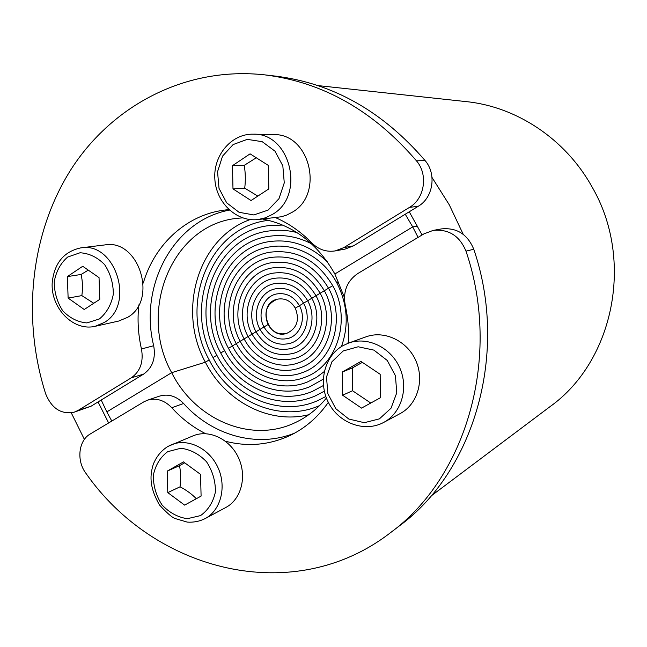 <?xml version="1.0" encoding="UTF-8"?>
<svg xmlns="http://www.w3.org/2000/svg" width="647" height="647" viewBox="0 0 647 647"><rect width="100%" height="100%" fill="white"/><g stroke="black" fill="none" stroke-linecap="round" stroke-linejoin="round"><path stroke-width="0.97" d="M409.252 211.771L422.103 234.974M108.631 422.96L98.061 401.941M317.976 85.59L466.325 101.628C516.468 106.715 565.316 138.862 591.843 186.579C634.772 259.795 613.76 361.212 550.16 406.542L430.87 496.168M432.018 177.456L449.269 204.808L463.22 234.327M84.393 439.386L71.275 412.851M295.315 308.158C299.844 320.047 296.981 328.45 286.75 333.375C267.049 340.201 256.924 303.386 277.345 299.181C284.898 297.863 290.891 300.855 295.315 308.158C290.891 300.855 284.898 297.863 277.345 299.181C266.548 303.823 263.434 312.283 268.004 324.568C272.63 332.186 278.881 335.122 286.75 333.375C296.981 328.45 299.844 320.047 295.315 308.158L299.424 305.691C293.722 296.277 285.998 292.387 276.269 294.021C263.353 296.633 256.859 314.321 263.992 326.978C270.042 336.917 278.194 340.71 288.457 338.365C300.556 335.009 306.354 317.952 299.424 305.691L295.315 308.158M205.115 518.611C199.511 521.393 193.534 522.55 187.193 522.097L174.989 518.498C172.029 517.446 166.853 512.942 159.477 504.975C148.559 485.873 150.274 474.356 153.266 464.352C156.364 456.636 161.224 450.684 167.856 446.479L193.154 435.811C209.054 429.107 230.033 439.087 238.525 457.825C247.211 476.467 241.258 499.363 225.884 507.442L205.115 518.611C220.837 510.354 226.887 486.787 217.95 467.546C209.216 448.209 187.719 437.857 171.463 444.715L168.002 446.414M167.193 471.129L183.481 461.909L200.546 474.372L201.096 496.095L184.638 505.121L167.799 492.618L167.193 471.129L179.486 465.67C180.828 472.197 181.023 479.241 180.052 486.803C186.595 490.264 192.022 494.235 196.324 498.716M180.052 486.803L167.799 492.618M184.702 462.799L179.486 465.67M383.703 422.418C364.843 432.681 339.287 423.389 328.725 403.113C317.879 382.992 324.187 356.311 342.724 345.781L348.644 343.047L366.145 336.788C384.35 330.107 407.125 340.799 415.803 360.581C424.699 380.258 417.404 404.496 400.153 413.579L383.703 422.418C401.415 413.093 408.888 388.079 399.717 367.731C390.756 347.277 367.334 336.189 348.644 343.047L342.837 345.733M342.303 372.009L360.986 361.43L380.169 374.281L380.396 397.759L361.519 408.111L342.603 395.212L342.303 372.009L352.275 367.957L352.55 390.748L370.763 403.041M352.55 390.748L342.603 395.212M362.377 362.36L352.275 367.957M433.175 230.397L441.497 228.909C456.766 227.437 467.522 234.214 473.774 249.257C509.1 352.647 474.267 471.065 399.458 525.833L390.723 532.505C466.592 476.985 501.951 356.465 465.977 251.133C459.621 235.815 448.678 228.901 433.175 230.397L423.971 233.85L357.759 273.56C347.035 280.96 342.861 291.538 345.239 305.303C348.07 317.895 349.073 330.528 348.264 343.185M205.576 433.668C192.927 427.271 181.67 418.625 171.795 407.731C164.419 400.153 156.307 397.646 147.476 400.194L143.658 401.957L90.208 434.016C78.473 440.575 76.314 460.737 85.889 473.256C154.407 571.527 293.73 607.824 390.723 532.505M147.476 400.194L159.574 396.11C168.301 393.586 176.308 396.045 183.586 403.493C212.2 435.56 257.336 448.411 294.903 432.989M328.328 402.345C318 417.153 305.174 428.241 289.84 435.593C269.12 445.104 247.655 446.988 225.455 441.238M250.146 219.576C198.184 237.878 176.785 310.374 205.366 362.199L171.673 372.68L106.836 411.888L111.802 421.068M418.075 237.392L412.713 226.911L417.606 226.102L412.713 226.911L334.863 273.988L344.455 297.588M326.411 398.051C317.499 408.953 306.953 417.21 294.773 422.831C250.826 443.777 194.949 419.539 171.673 372.68C137.083 310.795 172.337 223.498 238.508 218.201L242.56 217.869M248.092 336.529C259.981 356.044 275.986 363.21 296.108 358.034C318.55 351.006 329.064 318.882 315.971 295.744L299.424 305.691C293.722 296.277 285.998 292.387 276.269 294.021C263.353 296.633 256.859 314.321 263.992 326.978L268.004 324.568L263.992 326.978C270.042 336.917 278.194 340.71 288.457 338.365C300.556 335.009 306.354 317.952 299.424 305.691L303.54 303.217C296.577 291.724 287.155 286.936 275.274 288.845C259.285 291.951 251.206 313.763 259.997 329.372C267.478 341.665 277.563 346.315 290.252 343.322C304.996 339.101 312.024 318.227 303.54 303.217C296.577 291.724 287.155 286.936 275.274 288.845C259.285 291.951 251.206 313.763 259.997 329.372C267.478 341.665 277.563 346.315 290.252 343.322C304.996 339.101 312.024 318.227 303.54 303.217L307.673 300.734C299.472 287.195 288.368 281.494 274.36 283.645C255.258 287.195 245.553 313.188 256.018 331.765C264.947 346.436 276.981 351.936 292.12 348.256C309.476 343.128 317.701 318.478 307.673 300.734C299.472 287.195 288.368 281.494 274.36 283.645C255.258 287.195 245.553 313.188 256.018 331.765L263.992 326.978L256.018 331.765C264.947 346.436 276.981 351.936 292.12 348.256C309.476 343.128 317.701 318.478 307.673 300.734L311.814 298.243C302.392 282.674 289.63 276.075 273.527 278.436C251.262 282.391 239.9 312.582 252.047 334.151C262.447 351.232 276.455 357.565 294.078 353.157C313.997 347.099 323.379 318.696 311.814 298.243C302.392 282.674 289.63 276.075 273.527 278.436C251.262 282.391 239.9 312.582 252.047 334.151C262.447 351.232 276.455 357.565 294.078 353.157C313.997 347.099 323.379 318.696 311.814 298.243L315.971 295.744C305.344 278.186 290.948 270.672 272.783 273.204C247.316 277.514 234.246 311.943 248.092 336.529L256.018 331.765L248.092 336.529C259.981 356.044 275.986 363.21 296.108 358.034C318.55 351.006 329.064 318.882 315.971 295.744C305.344 278.186 290.948 270.672 272.783 273.204C247.316 277.514 234.246 311.943 248.092 336.529L244.145 338.899C254.57 359.425 278.533 370.319 298.218 362.878C323.152 354.847 334.742 319.044 320.144 293.245L315.971 295.744L320.144 293.245C308.328 273.713 292.315 265.286 272.12 267.955C243.401 272.581 228.601 311.288 244.145 338.899C254.57 359.425 278.533 370.319 298.218 362.878C323.152 354.847 334.742 319.044 320.144 293.245C308.328 273.713 292.315 265.286 272.12 267.955C243.401 272.581 228.601 311.288 244.145 338.899L248.092 336.529M240.215 341.26C251.788 364.099 278.533 376.174 300.41 367.698C327.778 358.624 340.427 319.173 324.325 290.729L320.144 293.245L324.325 290.729C311.336 269.257 293.746 259.916 271.538 262.698C239.527 267.591 222.948 310.6 240.215 341.26L244.145 338.899L240.215 341.26C251.788 364.099 278.533 376.174 300.41 367.698C327.778 358.624 340.427 319.173 324.325 290.729C311.336 269.257 293.746 259.916 271.538 262.698C239.527 267.591 222.948 310.6 240.215 341.26L236.292 343.614C249.03 368.79 278.598 382.045 302.683 372.486C332.453 362.344 346.113 319.27 328.522 288.206L324.325 290.729L328.522 288.206C314.385 264.825 295.226 254.562 271.044 257.425C235.702 262.536 217.303 309.881 236.292 343.614C249.03 368.79 278.598 382.045 302.683 372.486C332.453 362.344 346.113 319.27 328.522 288.206C314.385 264.825 295.226 254.562 271.044 257.425C235.702 262.536 217.303 309.881 236.292 343.614L240.215 341.26M232.386 345.967C246.297 373.489 278.728 387.941 305.036 377.241C337.16 365.992 351.806 319.335 332.728 285.675L328.522 288.206L332.728 285.675C317.467 260.409 296.763 249.232 270.632 252.136C231.909 257.417 211.658 309.145 232.386 345.967L236.292 343.614L232.386 345.967C246.297 373.489 278.728 387.941 305.036 377.241C337.16 365.992 351.806 319.335 332.728 285.675C317.467 260.409 296.763 249.232 270.632 252.136C231.909 257.417 211.658 309.145 232.386 345.967L228.488 348.304C243.579 378.212 278.922 393.845 307.462 381.956L316.254 377.533L324.252 371.588L316.254 377.533L307.462 381.956C278.922 393.845 243.579 378.212 228.488 348.304L232.386 345.967M224.606 350.642C240.878 382.943 279.18 399.781 309.978 386.647L323.265 379.166L309.978 386.647C279.18 399.781 240.878 382.943 224.606 350.642L220.732 352.963C238.201 387.699 279.504 405.726 312.566 391.306L323.427 385.499L312.566 391.306C279.504 405.726 238.201 387.699 220.732 352.963L224.606 350.642C200.376 307.584 224.452 247 270.074 241.517C224.452 247 200.376 307.584 224.606 350.642M347.876 343.339L348.353 341.665L347.876 343.339M338.793 282.035L336.95 283.143C323.484 257.433 295.444 242.504 270.309 246.83C228.156 252.241 206.013 308.376 228.488 348.304C206.013 308.376 228.156 252.241 270.309 246.83C295.444 242.504 323.484 257.433 336.95 283.143C347.544 304.139 349.032 325.279 341.422 346.574C349.032 325.279 347.544 304.139 336.95 283.143L338.793 282.035M216.874 355.284C235.54 392.462 279.892 411.694 315.243 395.924L324.333 391.2L315.243 395.924C279.892 411.694 235.54 392.462 216.874 355.284L213.025 357.597C232.904 397.242 280.353 417.679 317.992 400.501L325.837 396.49L317.992 400.501C280.353 417.679 232.904 397.242 213.025 357.597L216.874 355.284C189.094 305.918 217.149 236.341 269.856 230.866C217.149 236.341 189.094 305.918 216.874 355.284M101.207 400.016L106.836 411.888L171.673 372.68L205.366 362.199L209.191 359.902C178.119 304.624 209.41 226.571 268.675 220.328C209.41 226.571 178.119 304.624 209.191 359.902C230.073 401.577 279.819 423.3 319.61 405.58C279.819 423.3 230.073 401.577 209.191 359.902L205.366 362.199C225.213 401.383 269.209 424.634 308.756 414.719M253.317 134.18L273.632 134.616C309.84 133.274 324.519 194.124 292.387 212.159L286.443 215.2L281.186 216.785L257.902 219.568L265.553 217.788L272.694 214.262C305.651 195.661 290.471 132.781 253.317 134.18C231.489 133.565 213.267 155.264 214.828 178.863C215.977 202.487 236.406 222.131 257.902 219.568M268.812 188.916L251.036 200.538L232.985 188.875L232.475 165.672L250.082 153.849L268.368 165.438L268.812 188.916M232.985 188.875L244.72 188.156L257.821 196.106M256.285 157.779L244.234 165.357L232.475 165.672M244.234 165.357C245.504 172.919 245.658 180.521 244.72 188.156M80.81 247.874L104.919 244.914C138.87 238.581 158.297 300.232 127.685 317.305L118.716 321.049L95.093 326.331L104.248 322.489C135.506 304.955 115.498 241.38 80.81 247.874C63.721 251.602 54.17 263.297 52.181 282.965C50.733 307.956 73.127 331.563 95.093 326.331M99.767 299.351L84.231 309.501L68.129 298.097L67.353 276.601L82.727 266.273L99.04 277.62L99.767 299.351M68.129 298.097L81.846 295.606L93.75 303.281M88.291 270.139L81.101 274.465L67.353 276.601M81.101 274.465C82.646 281.308 82.889 288.352 81.846 295.606M229.442 210.113C173.38 220.409 138.741 285.982 153.687 345.716C155.903 358.325 152.53 367.795 143.577 374.128L91.073 406.211L74.251 412.163L78.182 410.36L131.26 377.84C140.318 371.418 143.715 361.802 141.458 348.984C138.118 334.305 137.245 319.602 138.846 304.883M275.452 217.594C288.894 223.425 301.033 231.893 311.878 243.005C318.615 249.629 326.42 252.257 335.292 250.899L343.8 247.623L409.519 207.363C424.675 198.718 428.387 174.472 416.466 160.828C373.456 110.766 322.934 82.12 264.898 74.882C186.11 66.172 112.562 105.154 71.372 168.899C30.393 233.09 21.65 318.211 45.638 393.772C51.695 408.548 61.23 414.678 74.251 412.163M264.898 74.882L275.816 76.152C333.027 83.293 382.789 111.438 425.103 160.593C436.822 173.986 433.15 197.804 418.221 206.296L353.448 245.876L345.061 249.095L335.292 250.899M143.286 283.038C154.908 243.223 188.301 213.154 227.744 209.749L228.933 209.644M262.593 219.042C293.414 225.196 317.507 243.515 334.863 273.988L412.713 226.911L405.248 214.222M327.406 261.889C310.423 245.609 291.312 238.824 270.074 241.517C291.312 238.824 310.423 245.609 327.406 261.889M296.949 232.556C287.875 230.243 278.841 229.685 269.856 230.866C278.841 229.685 287.875 230.243 296.949 232.556M311.555 243.798C298.024 236.81 284.146 234.279 269.92 236.195C220.781 241.703 194.731 306.767 220.732 352.963C194.731 306.767 220.781 241.703 269.92 236.195C284.146 234.279 298.024 236.81 311.555 243.798M282.739 225.051L269.88 225.52C213.567 230.914 183.449 305.052 213.025 357.597C183.449 305.052 213.567 230.914 269.88 225.52L282.739 225.051M167.678 451.679L180.788 448.258C190.42 449.447 199.009 453.959 206.547 461.788C212.612 471.081 215.564 481.142 215.402 491.987C213.17 502.234 208.213 510.111 200.538 515.602L187.323 518.7C177.771 517.276 169.328 512.683 162.017 504.903C156.137 495.772 153.25 485.905 153.339 475.294C155.417 465.193 160.189 457.324 167.678 451.679M343.201 350.965L358.163 346.768L373.901 350.116L387.229 360.436L395.422 375.697L396.765 392.786L391.023 408.208L379.409 418.868L364.326 422.693L348.782 419.03L335.809 408.694L327.883 393.732L326.492 377.023L331.927 361.778L343.201 350.965M473.774 249.257L465.977 251.133M183.586 403.493L171.795 407.731M268.084 210.113L253.834 214.941L239.075 212.305L226.685 202.826L219.026 188.374L217.546 171.738L222.552 156.121L233.13 144.556L247.267 139.364L262.197 141.677L274.926 151.123L282.828 165.85L284.268 182.858L278.978 198.669L268.084 210.113M99.428 318.931L86.916 322.926C77.826 322.141 69.771 318.098 62.751 310.795C57.09 302.036 54.251 292.339 54.235 281.704C56.111 271.441 60.575 263.232 67.628 257.077L80.042 252.767C89.197 253.325 97.39 257.271 104.62 264.607C110.459 273.511 113.362 283.402 113.314 294.272C111.292 304.697 106.658 312.913 99.428 318.931M91.073 406.211L78.182 410.36M425.103 160.593L416.466 160.828M418.221 206.296L409.519 207.363M353.448 245.876L343.8 247.623M153.687 345.716L141.458 348.984M143.577 374.128L131.26 377.84"/></g></svg>
